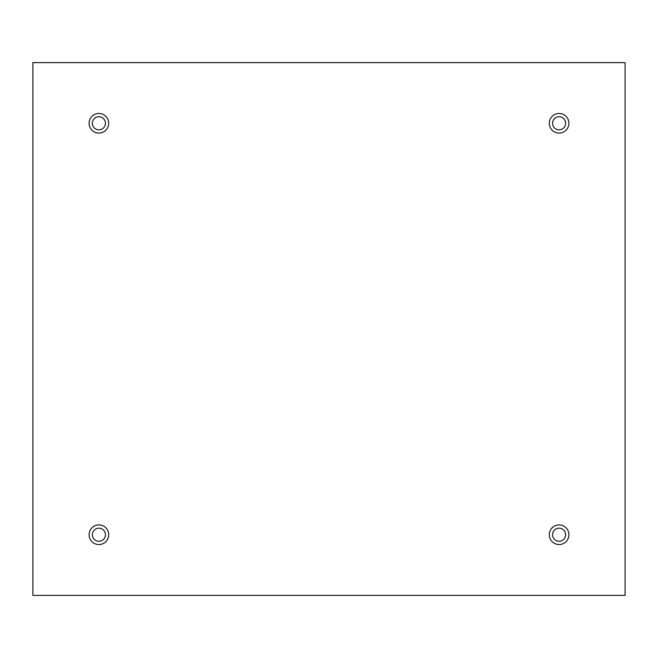 <?xml version="1.0" encoding="UTF-8"?>
<svg xmlns="http://www.w3.org/2000/svg" width="658" height="658" viewBox="0 0 658 658"><rect width="100%" height="100%" fill="white"/><g stroke="black" fill="none" stroke-linecap="round" stroke-linejoin="round"><path stroke-width="0.99" d="M625.1 62.625L32.9 62.625L32.9 595.375L625.1 595.375L625.1 62.625M98.897 133.089A9.812 9.812 0 0 1 90.401 118.374A9.812 9.812 0 0 1 107.394 118.374A9.812 9.812 0 0 1 98.897 133.089M559.103 133.089A9.812 9.812 0 0 1 550.606 118.374A9.812 9.812 0 0 1 567.599 118.374A9.812 9.812 0 0 1 559.103 133.089M559.103 544.536A9.812 9.812 0 0 1 550.606 529.822A9.812 9.812 0 0 1 567.599 529.822A9.812 9.812 0 0 1 559.103 544.536M98.897 544.536A9.812 9.812 0 0 1 90.401 529.822A9.812 9.812 0 0 1 107.394 529.822A9.812 9.812 0 0 1 98.897 544.536M92.359 534.724A6.539 6.539 0 0 1 102.171 529.057A6.539 6.539 0 0 1 102.171 540.391A6.539 6.539 0 0 1 92.359 534.724M552.564 534.724A6.539 6.539 0 0 1 562.368 529.057A6.539 6.539 0 0 1 562.368 540.391A6.539 6.539 0 0 1 552.564 534.724M552.564 123.276A6.539 6.539 0 0 1 562.368 117.609A6.539 6.539 0 0 1 562.368 128.943A6.539 6.539 0 0 1 552.564 123.276M92.359 123.276A6.539 6.539 0 0 1 102.171 117.609A6.539 6.539 0 0 1 102.171 128.943A6.539 6.539 0 0 1 92.359 123.276"/></g></svg>
